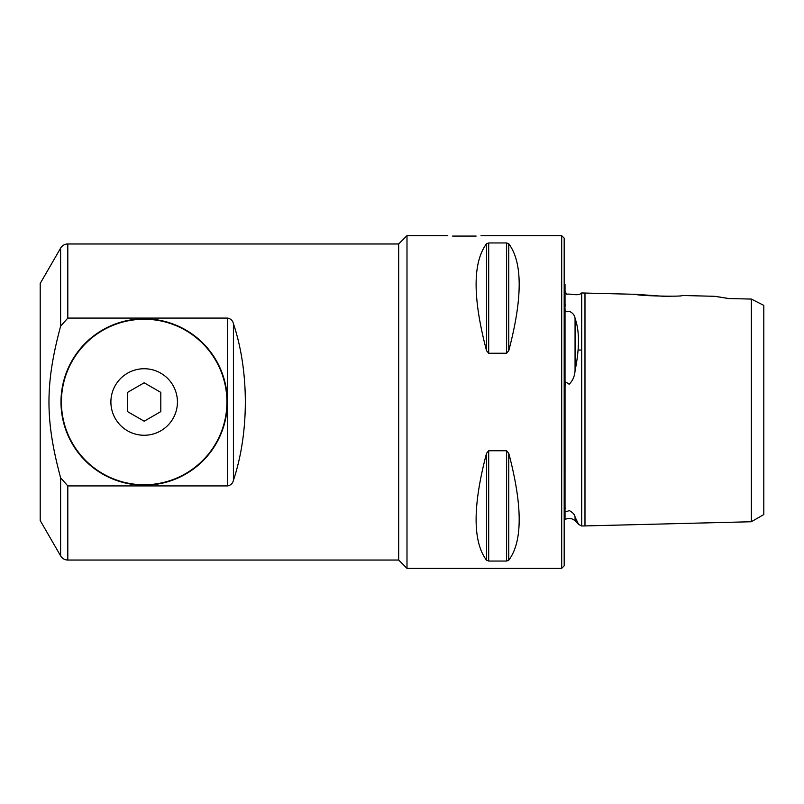 <?xml version="1.0" encoding="UTF-8"?>
<svg xmlns="http://www.w3.org/2000/svg" width="804" height="804" viewBox="0 0 804 804"><rect width="100%" height="100%" fill="white"/><g stroke="black" fill="none" stroke-linecap="round" stroke-linejoin="round"><path stroke-width="1.21" d="M67.807 560.026L67.807 485.917L227.653 485.917C230.788 485.224 232.708 483.365 233.421 480.35C249.3 432.843 249.3 371.157 233.421 323.65C232.708 320.635 230.788 318.776 227.653 318.082L67.807 318.082L67.807 243.974A8.321 8.321 0 0 0 60.612 248.134L40.2 283.48L40.2 520.52L60.612 555.865A8.321 8.321 0 0 0 67.807 560.026L398.673 560.026L406.995 568.348L561.694 568.348L561.694 235.652L564.187 238.155L564.187 565.845L561.694 568.348M564.187 520.108A8.321 8.321 0 0 1 575.061 520.881L578.599 524.419L581.694 526.007L584.98 525.927L581.694 526.007L581.694 523.022M581.694 317.932L581.694 335.74M581.694 340.836L581.694 350.021L578.116 350.021M581.694 479.154L581.694 520.942M565.021 291.299L566.639 294.244C571.453 293.43 577.955 296.515 581.694 292.957L581.694 526.007M751.328 316.002L751.328 315.309M763.8 305.379L751.318 299.068L763.8 305.379L763.8 514.54L751.328 521.746L584.98 525.927L584.98 293.048L581.694 292.957M584.98 318.796L584.98 323.791M663.833 296.324L636.185 294.334L584.98 293.048M671.109 296.204L663.913 296.324M751.328 521.746L751.318 299.068L728.866 298.565L714.655 296.304L682.325 295.49C682.928 296.998 635.582 295.792 636.185 294.334M728.836 298.555L716.183 296.495M578.599 524.419L575.061 516.982C574.719 514.57 572.76 512.429 569.172 510.54C562.991 513.575 565.554 509.515 565.021 507.404L565.041 386L565.875 382.081L569.172 384.252C572.76 380.664 574.719 376.121 575.061 370.654C579.583 348.393 579.583 330.967 575.061 318.374C574.729 315.299 572.77 312.907 569.172 311.208C562.991 313.761 565.554 306.173 565.021 304.213L565.021 284.445A8.321 8.321 0 0 1 564.187 283.892M144.167 435.265A33.265 33.265 0 0 1 110.892 402A33.265 33.265 0 0 1 144.167 368.734A33.265 33.265 0 0 1 177.433 402A33.265 33.265 0 0 1 144.167 435.265M144.167 319.248A82.752 82.752 0 0 0 61.405 402A82.752 82.752 0 0 0 144.167 484.752A82.752 82.752 0 0 0 226.919 402A82.752 82.752 0 0 0 144.167 319.248M144.167 485.174A83.174 83.174 0 0 0 227.341 402A83.174 83.174 0 0 0 144.167 318.826A83.174 83.174 0 0 0 60.993 402A83.174 83.174 0 0 0 144.167 485.174M67.807 318.082L60.612 326.213C45.084 383.91 45.084 420.09 60.612 477.787L67.807 485.917M67.807 243.974L398.673 243.974L406.995 235.652L447.748 235.652M476.139 236.074L452.622 236.074L476.139 236.074M481.013 235.652L561.694 235.652M488.691 450.742L488.691 561.041L486.531 560.227L488.691 561.041L506.6 561.041L508.761 560.227L506.6 561.041L506.6 450.742L488.691 450.742L486.531 453.315C472.641 505.967 472.641 541.605 486.531 560.227L486.531 453.315M506.6 353.257L506.6 242.959L508.761 243.773L506.6 242.959L488.691 242.959L486.531 243.773L488.691 242.959L488.691 353.257L506.6 353.257L508.761 350.685C522.66 298.033 522.66 262.395 508.761 243.773L508.761 350.685M398.673 243.974L398.673 560.026M406.995 235.652L406.995 568.348M486.531 350.685L486.531 243.773C472.641 262.395 472.641 298.033 486.531 350.685L488.691 353.257M508.761 453.315L508.761 560.227C522.66 541.605 522.66 505.967 508.761 453.315L506.6 450.742M160.8 392.392L144.167 382.794L127.534 392.392L127.534 411.608L144.167 421.206L160.8 411.608L160.8 392.392M575.061 370.654L575.061 318.374M575.061 520.881L575.061 516.982M60.612 326.213L60.612 248.134M60.612 555.865L60.612 477.787M227.653 318.082L227.653 485.917M233.421 323.65L233.421 480.35M565.021 390.171L565.021 308.545M565.021 453.979L565.021 507.445M565.021 519.555L565.021 510.49M565.021 305.731L565.021 306.424M565.021 392.352L565.021 507.847"/></g></svg>
